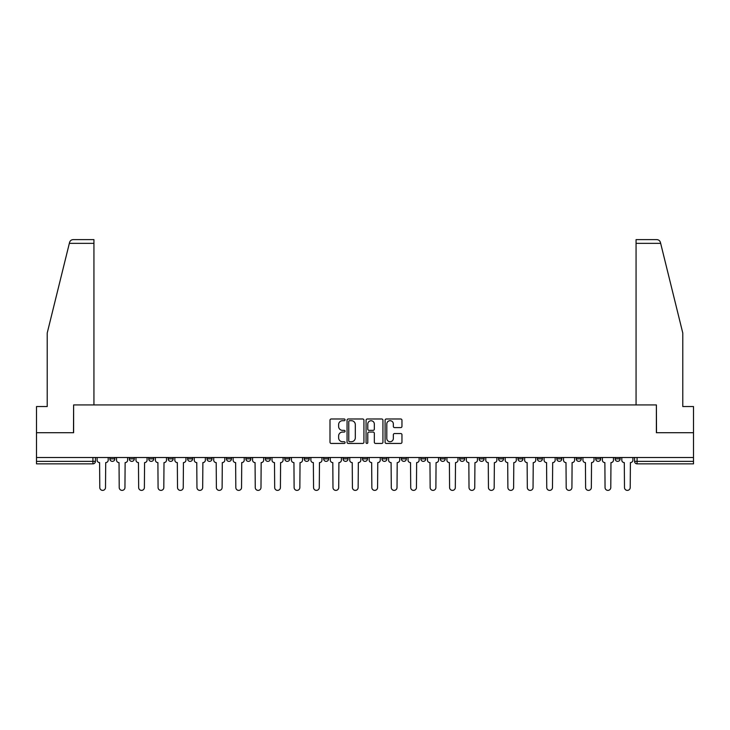 <?xml version="1.0" encoding="UTF-8"?>
<svg xmlns="http://www.w3.org/2000/svg" width="730" height="730" viewBox="0 0 730 730"><rect width="100%" height="100%" fill="white"/><g stroke="black" fill="none" stroke-linecap="round" stroke-linejoin="round"><path stroke-width="1.09" d="M345.071 419.841A0.858 0.858 0 0 0 344.213 418.983L331.219 418.983A1.223 1.223 0 0 0 329.996 420.206L329.996 442.216A1.223 1.223 0 0 0 331.219 443.438L344.213 443.438A0.858 0.858 0 0 0 345.071 442.581A0.858 0.858 0 0 0 344.213 441.723L342.534 441.723A3.915 3.915 0 0 1 338.62 437.817L338.62 435.983A3.915 3.915 0 0 1 342.534 432.069L344.213 432.069A0.858 0.858 0 0 0 345.071 431.211A0.858 0.858 0 0 0 344.213 430.353L342.534 430.353A3.915 3.915 0 0 1 338.62 426.439L338.62 424.604A3.915 3.915 0 0 1 342.534 420.699L344.213 420.699A0.858 0.858 0 0 0 345.071 419.841M615.144 457.5L615.144 458.869L620.126 458.869A2.491 2.491 0 0 1 617.635 461.36A2.491 2.491 0 0 1 615.144 458.869L615.144 457.5M498.544 457.5L498.544 458.869L503.527 458.869A2.491 2.491 0 0 1 501.036 461.36A2.491 2.491 0 0 1 498.544 458.869L498.544 457.5M479.108 457.5L479.108 458.869L484.09 458.869A2.491 2.491 0 0 1 481.599 461.36A2.491 2.491 0 0 1 479.108 458.869L479.108 457.5M459.672 457.5L459.672 458.869L464.663 458.869A2.491 2.491 0 0 1 462.163 461.36A2.491 2.491 0 0 1 459.672 458.869L459.672 457.5M420.809 457.5L420.809 458.869L425.791 458.869A2.491 2.491 0 0 1 423.3 461.36A2.491 2.491 0 0 1 420.809 458.869L420.809 457.5M381.945 458.869L381.945 457.5L381.945 458.869A2.491 2.491 0 0 0 384.436 461.36A2.491 2.491 0 0 1 381.945 458.869L386.927 458.869A2.491 2.491 0 0 1 384.436 461.36A2.491 2.491 0 0 0 386.927 458.869L386.927 457.5L386.927 458.869M362.509 458.869L362.509 457.5L362.509 458.869A2.491 2.491 0 0 0 365 461.36A2.491 2.491 0 0 1 362.509 458.869L367.491 458.869A2.491 2.491 0 0 1 365 461.36M343.073 458.869L343.073 457.5L343.073 458.869A2.491 2.491 0 0 0 345.564 461.36A2.491 2.491 0 0 1 343.073 458.869L348.055 458.869A2.491 2.491 0 0 1 345.564 461.36A2.491 2.491 0 0 0 348.055 458.869L348.055 457.5L348.055 458.869M323.645 457.5L323.645 458.869L328.628 458.869A2.491 2.491 0 0 1 326.137 461.36A2.491 2.491 0 0 1 323.645 458.869L323.645 457.5M304.209 457.5L304.209 458.869L309.191 458.869A2.491 2.491 0 0 1 306.7 461.36A2.491 2.491 0 0 1 304.209 458.869L304.209 457.5M284.773 457.5L284.773 458.869L289.755 458.869A2.491 2.491 0 0 1 287.264 461.36A2.491 2.491 0 0 1 284.773 458.869L284.773 457.5M265.337 458.869L265.337 457.5L265.337 458.869A2.491 2.491 0 0 0 267.837 461.36A2.491 2.491 0 0 1 265.337 458.869L270.328 458.869A2.491 2.491 0 0 1 267.837 461.36M226.473 458.869L226.473 457.5L226.473 458.869A2.491 2.491 0 0 0 228.964 461.36A2.491 2.491 0 0 1 226.473 458.869L231.456 458.869A2.491 2.491 0 0 1 228.964 461.36A2.491 2.491 0 0 0 231.456 458.869L231.456 457.5L231.456 458.869M207.037 458.869L207.037 457.5L207.037 458.869A2.491 2.491 0 0 0 209.528 461.36A2.491 2.491 0 0 1 207.037 458.869L212.019 458.869A2.491 2.491 0 0 1 209.528 461.36A2.491 2.491 0 0 0 212.019 458.869L212.019 457.5L212.019 458.869M187.61 458.869L187.61 457.5L187.61 458.869A2.491 2.491 0 0 0 190.101 461.36A2.491 2.491 0 0 1 187.61 458.869L192.592 458.869A2.491 2.491 0 0 1 190.101 461.36A2.491 2.491 0 0 0 192.592 458.869L192.592 457.5L192.592 458.869M168.174 458.869L168.174 457.5L168.174 458.869A2.491 2.491 0 0 0 170.665 461.36A2.491 2.491 0 0 1 168.174 458.869L173.156 458.869A2.491 2.491 0 0 1 170.665 461.36M148.737 458.869L148.737 457.5L148.737 458.869A2.491 2.491 0 0 0 151.229 461.36A2.491 2.491 0 0 1 148.737 458.869L153.72 458.869A2.491 2.491 0 0 1 151.229 461.36A2.491 2.491 0 0 0 153.72 458.869L153.72 457.5L153.72 458.869M129.31 458.869L129.31 457.5L129.31 458.869A2.491 2.491 0 0 0 131.802 461.36A2.491 2.491 0 0 1 129.31 458.869L134.293 458.869A2.491 2.491 0 0 1 131.802 461.36A2.491 2.491 0 0 0 134.293 458.869L134.293 457.5L134.293 458.869M400.733 427.607A1.223 1.223 0 0 0 401.956 426.384L401.956 420.206A1.223 1.223 0 0 0 400.733 418.983L386.307 418.983A1.223 1.223 0 0 0 385.084 420.206L385.084 442.216A1.223 1.223 0 0 0 386.307 443.438L400.733 443.438A1.223 1.223 0 0 0 401.956 442.216L401.956 434.761A1.223 1.223 0 0 0 400.733 433.538L394.565 433.538A1.223 1.223 0 0 0 393.342 434.761L393.342 438.456A3.267 3.267 0 0 1 390.066 441.723A3.267 3.267 0 0 1 386.8 438.456L386.8 423.966A3.267 3.267 0 0 1 390.066 420.699A3.267 3.267 0 0 1 393.342 423.966L393.342 426.384A1.223 1.223 0 0 0 394.565 427.607L400.733 427.607M69.341 243.355L69.56 242.46C70.126 240.69 71.33 239.741 73.183 239.613L93.933 239.613L93.933 243.355L69.341 243.355L47.213 333.044L47.213 406.546L36.5 406.546L36.5 432.707L73.621 432.707L73.621 404.922L656.38 404.922L656.38 432.707L693.5 432.707L693.5 457.5L36.5 457.5L36.5 461.36L95.42 461.36L95.42 457.5L95.42 461.36A2.491 2.491 0 0 1 92.929 463.851L36.5 463.851L36.5 461.36M36.5 432.707L36.5 457.5M363.932 420.206A1.223 1.223 0 0 0 362.71 418.983L348.283 418.983A1.223 1.223 0 0 0 347.06 420.206L347.06 442.216A1.223 1.223 0 0 0 348.283 443.438L362.71 443.438A1.223 1.223 0 0 0 363.932 442.216L363.932 420.206M367.29 418.983L381.717 418.983A1.223 1.223 0 0 1 382.94 420.206L382.94 442.216A1.223 1.223 0 0 1 381.717 443.438L375.548 443.438A1.223 1.223 0 0 1 374.326 442.216L374.326 433.291A1.223 1.223 0 0 0 373.103 432.069L369.006 432.069A1.223 1.223 0 0 0 367.783 433.291L367.783 442.581A0.858 0.858 0 0 1 366.925 443.438A0.858 0.858 0 0 1 366.068 442.581L366.068 420.206A1.223 1.223 0 0 1 367.29 418.983M634.58 457.5L634.58 461.36L693.5 461.36L693.5 463.851L637.071 463.851A2.491 2.491 0 0 1 634.58 461.36L634.58 457.5M693.5 457.5L693.5 461.36M620.126 457.5L620.126 458.869L620.126 457.5M600.69 457.5L600.69 458.869A2.491 2.491 0 0 1 598.198 461.36A2.491 2.491 0 0 1 595.707 458.869L600.69 458.869M595.707 457.5L595.707 458.869M581.262 457.5L581.262 458.869A2.491 2.491 0 0 1 578.771 461.36A2.491 2.491 0 0 1 576.28 458.869L581.262 458.869M576.28 457.5L576.28 458.869M561.826 457.5L561.826 458.869A2.491 2.491 0 0 1 559.335 461.36A2.491 2.491 0 0 1 556.844 458.869L561.826 458.869M556.844 457.5L556.844 458.869M542.39 457.5L542.39 458.869A2.491 2.491 0 0 1 539.899 461.36A2.491 2.491 0 0 1 537.408 458.869L542.39 458.869M537.408 457.5L537.408 458.869M522.963 457.5L522.963 458.869A2.491 2.491 0 0 1 520.472 461.36A2.491 2.491 0 0 1 517.981 458.869L522.963 458.869M517.981 457.5L517.981 458.869M503.527 457.5L503.527 458.869A2.491 2.491 0 0 1 501.036 461.36M484.09 457.5L484.09 458.869M464.663 458.869L464.663 457.5L464.663 458.869A2.491 2.491 0 0 1 462.163 461.36M445.227 457.5L445.227 458.869A2.491 2.491 0 0 1 442.736 461.36A2.491 2.491 0 0 1 440.245 458.869A2.491 2.491 0 0 0 442.736 461.36A2.491 2.491 0 0 0 445.227 458.869L440.245 458.869L440.245 457.5M425.791 458.869L425.791 457.5L425.791 458.869A2.491 2.491 0 0 1 423.3 461.36M406.354 457.5L406.354 458.869A2.491 2.491 0 0 1 403.863 461.36A2.491 2.491 0 0 1 401.372 458.869A2.491 2.491 0 0 0 403.863 461.36M401.372 457.5L401.372 458.869L406.354 458.869M367.491 457.5L367.491 458.869L367.491 457.5M328.628 458.869L328.628 457.5L328.628 458.869A2.491 2.491 0 0 1 326.137 461.36M309.191 458.869L309.191 457.5L309.191 458.869A2.491 2.491 0 0 1 306.7 461.36M289.755 458.869L289.755 457.5L289.755 458.869A2.491 2.491 0 0 1 287.264 461.36M270.328 457.5L270.328 458.869L270.328 457.5M250.892 458.869L250.892 457.5L250.892 458.869A2.491 2.491 0 0 1 248.401 461.36A2.491 2.491 0 0 1 245.91 458.869L250.892 458.869A2.491 2.491 0 0 1 248.401 461.36M245.91 457.5L245.91 458.869M173.156 457.5L173.156 458.869L173.156 457.5M114.856 457.5L114.856 458.869A2.491 2.491 0 0 1 112.365 461.36A2.491 2.491 0 0 1 109.874 458.869A2.491 2.491 0 0 0 112.365 461.36A2.491 2.491 0 0 0 114.856 458.869L114.856 457.5M109.874 457.5L109.874 458.869L114.856 458.869M92.929 457.5L92.929 463.851A2.491 2.491 0 0 0 95.42 461.36M349.624 420.699A0.858 0.858 0 0 0 348.767 421.548L348.767 440.874A0.858 0.858 0 0 0 349.624 441.723L351.395 441.723A3.915 3.915 0 0 0 355.309 437.817L355.309 424.604A3.915 3.915 0 0 0 351.395 420.699L349.624 420.699M374.326 424.03A3.267 3.267 0 0 0 371.05 420.754A3.267 3.267 0 0 0 367.783 424.03L367.783 429.13A1.223 1.223 0 0 0 369.006 430.353L373.103 430.353A1.223 1.223 0 0 0 374.326 429.13L374.326 424.03M97.108 457.5L97.108 460.11A2.491 2.491 0 0 0 99.599 462.601L99.782 487.521A2.865 2.865 0 0 0 102.647 490.387A2.865 2.865 0 0 0 105.512 487.521L105.704 462.601A2.491 2.491 0 0 0 108.195 460.11L108.195 457.5M116.535 457.5L116.535 460.11A2.491 2.491 0 0 0 119.026 462.601L119.218 487.521A2.865 2.865 0 0 0 122.083 490.387A2.865 2.865 0 0 0 124.949 487.521L125.131 462.601A2.491 2.491 0 0 0 127.622 460.11L127.622 457.5M135.972 457.5L135.972 460.11A2.491 2.491 0 0 0 138.463 462.601L138.654 487.521A2.865 2.865 0 0 0 141.52 490.387A2.865 2.865 0 0 0 144.385 487.521L144.567 462.601A2.491 2.491 0 0 0 147.058 460.11L147.058 457.5M93.933 404.922L93.933 243.355M73.502 432.707L73.621 404.922M693.5 432.707L693.5 406.546L682.787 406.546L682.787 333.044L660.44 242.46C659.874 240.69 658.67 239.741 656.817 239.613L636.067 239.613L636.067 404.922M656.498 432.707L656.38 404.922M155.408 457.5L155.408 460.11A2.491 2.491 0 0 0 157.899 462.601L158.082 487.521A2.865 2.865 0 0 0 160.947 490.387A2.865 2.865 0 0 0 163.812 487.521L164.004 462.601A2.491 2.491 0 0 0 166.495 460.11L166.495 457.5M174.835 457.5L174.835 460.11A2.491 2.491 0 0 0 177.326 462.601L177.518 487.521A2.865 2.865 0 0 0 180.383 490.387A2.865 2.865 0 0 0 183.248 487.521L183.431 462.601A2.491 2.491 0 0 0 185.922 460.11L185.922 457.5M194.271 457.5L194.271 460.11A2.491 2.491 0 0 0 196.762 462.601L196.954 487.521A2.865 2.865 0 0 0 199.819 490.387A2.865 2.865 0 0 0 202.684 487.521L202.867 462.601A2.491 2.491 0 0 0 205.358 460.11L205.358 457.5M213.707 457.5L213.707 460.11A2.491 2.491 0 0 0 216.199 462.601L216.381 487.521A2.865 2.865 0 0 0 219.246 490.387A2.865 2.865 0 0 0 222.112 487.521L222.303 462.601A2.491 2.491 0 0 0 224.794 460.11L224.794 457.5M233.135 457.5L233.135 460.11A2.491 2.491 0 0 0 235.635 462.601L235.817 487.521A2.865 2.865 0 0 0 238.683 490.387A2.865 2.865 0 0 0 241.548 487.521L241.73 462.601A2.491 2.491 0 0 0 244.231 460.11L244.231 457.5M252.571 457.5L252.571 460.11A2.491 2.491 0 0 0 255.062 462.601L255.254 487.521A2.865 2.865 0 0 0 258.119 490.387A2.865 2.865 0 0 0 260.984 487.521L261.167 462.601A2.491 2.491 0 0 0 263.658 460.11L263.658 457.5M272.007 457.5L272.007 460.11A2.491 2.491 0 0 0 274.498 462.601L274.681 487.521A2.865 2.865 0 0 0 277.546 490.387A2.865 2.865 0 0 0 280.411 487.521L280.603 462.601A2.491 2.491 0 0 0 283.094 460.11L283.094 457.5M291.443 457.5L291.443 460.11A2.491 2.491 0 0 0 293.935 462.601L294.117 487.521A2.865 2.865 0 0 0 296.982 490.387A2.865 2.865 0 0 0 299.848 487.521L300.039 462.601A2.491 2.491 0 0 0 302.53 460.11L302.53 457.5M310.87 457.5L310.87 460.11A2.491 2.491 0 0 0 313.362 462.601L313.553 487.521A2.865 2.865 0 0 0 316.418 490.387A2.865 2.865 0 0 0 319.284 487.521L319.466 462.601A2.491 2.491 0 0 0 321.957 460.11L321.957 457.5M330.307 457.5L330.307 460.11A2.491 2.491 0 0 0 332.798 462.601L332.98 487.521A2.865 2.865 0 0 0 335.846 490.387A2.865 2.865 0 0 0 338.711 487.521L338.902 462.601A2.491 2.491 0 0 0 341.394 460.11L341.394 457.5M349.743 457.5L349.743 460.11A2.491 2.491 0 0 0 352.234 462.601L352.417 487.521A2.865 2.865 0 0 0 355.282 490.387A2.865 2.865 0 0 0 358.147 487.521L358.339 462.601A2.491 2.491 0 0 0 360.83 460.11L360.83 457.5M369.17 457.5L369.17 460.11A2.491 2.491 0 0 0 371.661 462.601L371.853 487.521A2.865 2.865 0 0 0 374.718 490.387A2.865 2.865 0 0 0 377.583 487.521L377.766 462.601A2.491 2.491 0 0 0 380.257 460.11L380.257 457.5M388.606 457.5L388.606 460.11A2.491 2.491 0 0 0 391.098 462.601L391.289 487.521A2.865 2.865 0 0 0 394.154 490.387A2.865 2.865 0 0 0 397.02 487.521L397.202 462.601A2.491 2.491 0 0 0 399.693 460.11L399.693 457.5M408.043 457.5L408.043 460.11A2.491 2.491 0 0 0 410.534 462.601L410.716 487.521A2.865 2.865 0 0 0 413.582 490.387A2.865 2.865 0 0 0 416.447 487.521L416.638 462.601A2.491 2.491 0 0 0 419.13 460.11L419.13 457.5M427.47 457.5L427.47 460.11A2.491 2.491 0 0 0 429.961 462.601L430.152 487.521A2.865 2.865 0 0 0 433.018 490.387A2.865 2.865 0 0 0 435.883 487.521L436.065 462.601A2.491 2.491 0 0 0 438.557 460.11L438.557 457.5M446.906 457.5L446.906 460.11A2.491 2.491 0 0 0 449.397 462.601L449.589 487.521A2.865 2.865 0 0 0 452.454 490.387A2.865 2.865 0 0 0 455.319 487.521L455.502 462.601A2.491 2.491 0 0 0 457.993 460.11L457.993 457.5M466.342 457.5L466.342 460.11A2.491 2.491 0 0 0 468.833 462.601L469.016 487.521A2.865 2.865 0 0 0 471.881 490.387A2.865 2.865 0 0 0 474.746 487.521L474.938 462.601A2.491 2.491 0 0 0 477.429 460.11L477.429 457.5M485.769 457.5L485.769 460.11A2.491 2.491 0 0 0 488.27 462.601L488.452 487.521A2.865 2.865 0 0 0 491.317 490.387A2.865 2.865 0 0 0 494.183 487.521L494.365 462.601A2.491 2.491 0 0 0 496.865 460.11L496.865 457.5M505.206 457.5L505.206 460.11A2.491 2.491 0 0 0 507.697 462.601L507.888 487.521A2.865 2.865 0 0 0 510.754 490.387A2.865 2.865 0 0 0 513.619 487.521L513.801 462.601A2.491 2.491 0 0 0 516.292 460.11L516.292 457.5M524.642 457.5L524.642 460.11A2.491 2.491 0 0 0 527.133 462.601L527.315 487.521A2.865 2.865 0 0 0 530.181 490.387A2.865 2.865 0 0 0 533.046 487.521L533.238 462.601A2.491 2.491 0 0 0 535.729 460.11L535.729 457.5M544.078 457.5L544.078 460.11A2.491 2.491 0 0 0 546.569 462.601L546.752 487.521A2.865 2.865 0 0 0 549.617 490.387A2.865 2.865 0 0 0 552.482 487.521L552.674 462.601A2.491 2.491 0 0 0 555.165 460.11L555.165 457.5M563.505 457.5L563.505 460.11A2.491 2.491 0 0 0 565.996 462.601L566.188 487.521A2.865 2.865 0 0 0 569.053 490.387A2.865 2.865 0 0 0 571.918 487.521L572.101 462.601A2.491 2.491 0 0 0 574.592 460.11L574.592 457.5M582.942 457.5L582.942 460.11A2.491 2.491 0 0 0 585.433 462.601L585.615 487.521A2.865 2.865 0 0 0 588.48 490.387A2.865 2.865 0 0 0 591.346 487.521L591.537 462.601A2.491 2.491 0 0 0 594.028 460.11L594.028 457.5M602.378 457.5L602.378 460.11A2.491 2.491 0 0 0 604.869 462.601L605.051 487.521A2.865 2.865 0 0 0 607.917 490.387A2.865 2.865 0 0 0 610.782 487.521L610.973 462.601A2.491 2.491 0 0 0 613.465 460.11L613.465 457.5M621.805 457.5L621.805 460.11A2.491 2.491 0 0 0 624.296 462.601L624.488 487.521A2.865 2.865 0 0 0 627.353 490.387A2.865 2.865 0 0 0 630.218 487.521L630.401 462.601A2.491 2.491 0 0 0 632.892 460.11L632.892 457.5M637.071 457.5L637.071 463.851M660.659 243.355L636.067 243.355"/></g></svg>
